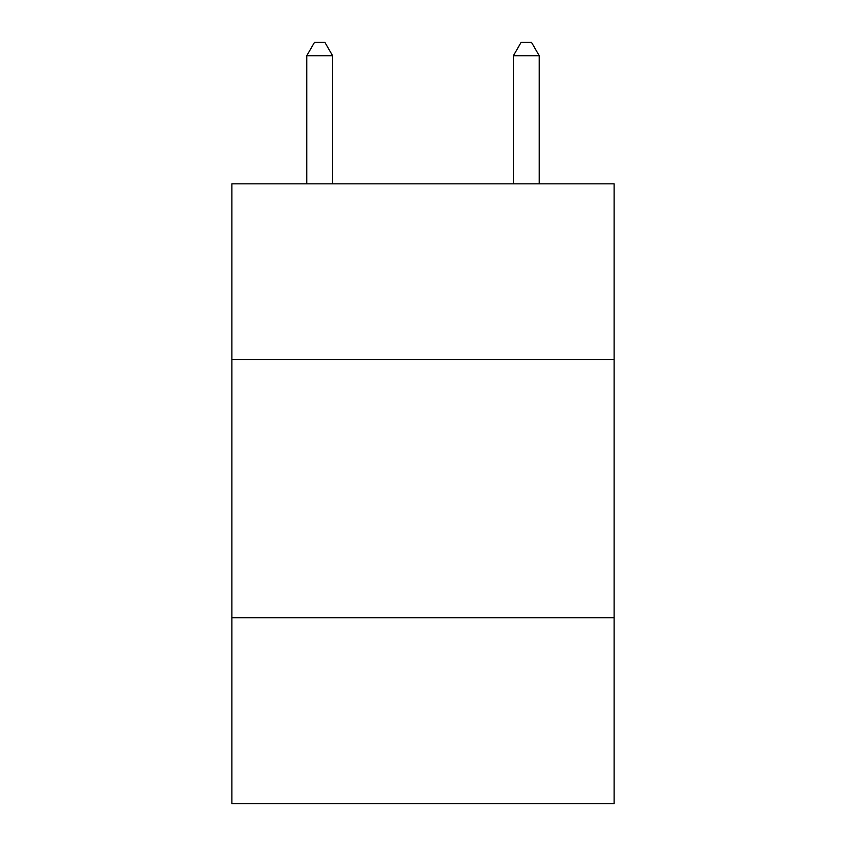 <?xml version="1.0" encoding="UTF-8"?>
<svg xmlns="http://www.w3.org/2000/svg" width="846" height="846" viewBox="0 0 846 846"><rect width="100%" height="100%" fill="white"/><g stroke="black" fill="none" stroke-linecap="round" stroke-linejoin="round"><path stroke-width="1.27" d="M614.122 359.465L614.122 183.836L231.878 183.836L231.878 359.465L614.122 359.465L614.122 803.7L231.878 803.7L231.878 359.465M614.122 617.739L231.878 617.739M332.605 183.836L332.605 55.73L306.77 55.73L306.77 183.836M306.77 55.73L314.522 42.3L324.853 42.3L332.605 55.73M539.23 183.836L539.23 55.73L513.395 55.73L513.395 183.836M513.395 55.73L521.147 42.3L531.478 42.3L539.23 55.73"/></g></svg>
